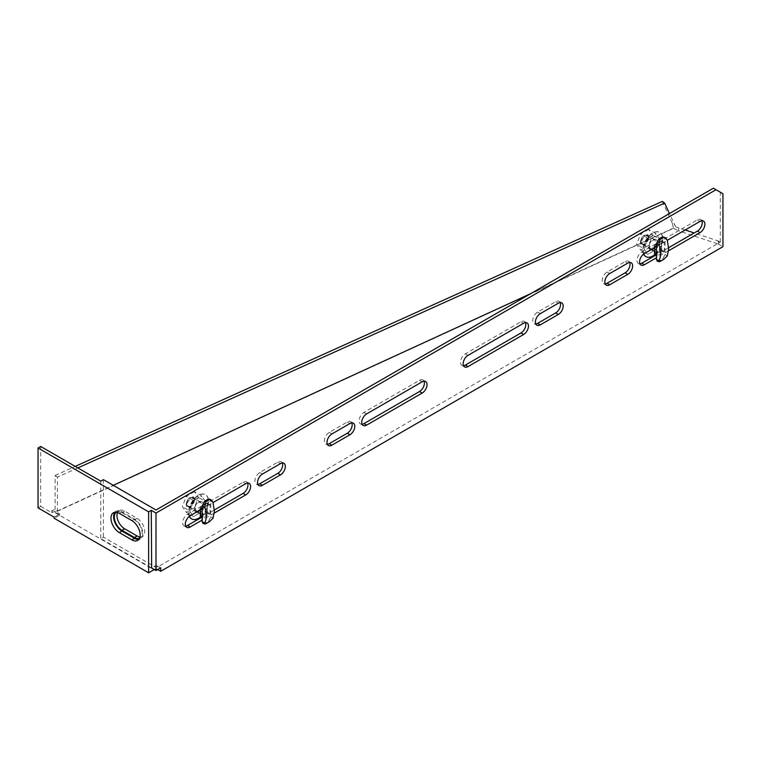 <?xml version="1.0" encoding="UTF-8"?>
<svg xmlns="http://www.w3.org/2000/svg" width="761" height="761" viewBox="0 0 761 761"><rect width="100%" height="100%" fill="white"/><g stroke="black" fill="none" stroke-linecap="round" stroke-linejoin="round"><path stroke-width="0.57" stroke-dasharray="3.81 2.85" d="M77.86 467.929L57.427 477.157L57.427 510.964L55.106 509.28L51.805 510.802L151.277 568.229M57.427 477.157L55.106 475.463L55.106 509.28M57.427 510.964L113.265 485.328M530.912 293.537L675.816 226.997L669.442 213.565M685.204 229.965L675.816 226.997M678.764 227.815L678.764 230.868L718.146 243.996L718.146 240.942L694.194 232.961M718.146 240.942L720.315 242.103L158.079 566.698L155.995 565.499L151.658 568.01M38.05 507.872L40.685 506.35L40.685 446.469M40.685 506.35L51.805 512.762L51.805 510.802M151.277 567.792L100.775 538.636L103.41 537.104L155.995 567.468L155.995 509.994M100.775 481.161L100.775 538.636M51.805 512.762L55.277 511.173L59.643 513.97L58.882 515.52L58.882 514.446L54.155 517.166M58.882 515.52L54.155 518.251M59.643 513.97L58.882 514.446M59.624 515.026L55.315 512.229L673.495 228.357L678.764 230.868M718.146 243.996L722.95 246.678M154.293 569.532L155.995 568.543L157.698 569.532M155.995 568.543L155.995 565.499M114.892 512.277A11.786 6.801 60 0 1 116.062 511.259A11.786 6.801 60 0 1 121.96 511.839L134.459 519.059A11.786 6.801 60 0 1 142.802 533.499A11.786 6.801 60 0 1 140.357 538.893A11.786 6.801 60 0 1 138.892 539.397M116.3 512.277A10.806 6.24 60 0 1 116.557 512.105A10.806 6.24 60 0 1 121.96 512.638L134.459 519.858A10.806 6.24 60 0 1 142.107 533.1A10.806 6.24 60 0 1 139.862 538.046A10.806 6.24 60 0 1 139.596 538.189M214.298 513.066L202.15 520.086M202.15 508.852L213.042 502.564M668.586 250.788L656.429 257.808M656.429 246.574L667.33 240.286M158.079 566.698L160.723 567.792M158.079 566.26L155.995 567.468M720.315 242.103L720.315 192.21L722.95 193.732M713.361 188.205L720.315 192.21M525.451 322.626A6.878 3.967 120 0 0 524.396 321.408A6.878 3.967 120 0 0 520.952 321.751L465.38 353.827A6.878 3.967 120 0 0 460.519 362.255A6.878 3.967 120 0 0 461.946 365.404A6.878 3.967 120 0 0 463.525 365.708M351.791 422.888A6.878 3.967 120 0 0 350.735 421.67A6.878 3.967 120 0 0 347.301 422.003L329.237 432.438A6.878 3.967 120 0 0 324.376 440.857A6.878 3.967 120 0 0 325.803 444.005A6.878 3.967 120 0 0 327.382 444.31M247.601 483.045A6.878 3.967 120 0 0 246.545 481.827A6.878 3.967 120 0 0 243.101 482.16L187.529 514.246A6.878 3.967 120 0 0 182.669 522.664A6.878 3.967 120 0 0 184.095 525.813A6.878 3.967 120 0 0 185.674 526.117M214.336 510.003L201.56 517.375M362.112 424.257A6.878 3.967 120 0 1 360.533 423.953A6.878 3.967 120 0 1 359.106 420.804A6.878 3.967 120 0 1 363.967 412.386L419.539 380.3A6.878 3.967 120 0 1 422.973 379.958L425.618 381.48M424.029 381.175A6.878 3.967 120 0 0 422.973 379.958M282.331 462.992A6.878 3.967 120 0 0 281.275 461.775A6.878 3.967 120 0 0 277.832 462.108L259.777 472.533A6.878 3.967 120 0 0 254.916 480.962A6.878 3.967 120 0 0 256.333 484.11A6.878 3.967 120 0 0 257.922 484.415M629.642 262.469A6.878 3.967 120 0 0 628.586 261.251A6.878 3.967 120 0 0 625.142 261.594L607.088 272.019A6.878 3.967 120 0 0 602.227 280.438A6.878 3.967 120 0 0 603.644 283.587A6.878 3.967 120 0 0 605.233 283.891M560.182 302.574A6.878 3.967 120 0 0 559.126 301.356A6.878 3.967 120 0 0 555.682 301.698L537.627 312.124A6.878 3.967 120 0 0 532.757 320.543A6.878 3.967 120 0 0 534.184 323.691A6.878 3.967 120 0 0 535.773 323.996M668.624 247.715L655.839 255.097M701.88 220.766A6.878 3.967 120 0 0 700.824 219.539A6.878 3.967 120 0 0 697.39 219.881L641.818 251.967A6.878 3.967 120 0 0 636.957 260.386A6.878 3.967 120 0 0 638.384 263.534A6.878 3.967 120 0 0 639.963 263.839M103.41 479.639L103.41 537.104M139.957 536.99A10.806 6.24 -120 0 0 142.507 536.515A10.806 6.24 -120 0 0 144.742 531.568A10.806 6.24 -120 0 0 137.104 518.336L124.604 511.116A10.806 6.24 -120 0 0 119.201 510.583A10.806 6.24 -120 0 0 117.517 512.553M718.66 244.195L718.413 241.009M662.327 201.399L672.382 223.411L674.712 225.104M672.382 223.411L673.495 228.357M55.106 475.463L75.206 466.398M55.277 511.173L55.315 512.229M203.044 523.492L204.329 523.53A13.755 7.943 -60 0 0 208.581 521.076L210.759 516.681L210.759 501.033L210.026 499.283M203.263 508.215L209.941 504.495L210.065 513.751L202.968 518.193L203.263 508.215L200.761 506.769L207.439 503.05L207.287 508.957A5.108 2.949 120 0 1 203.815 513.989A5.108 2.949 120 0 1 201.256 514.246L200.286 513.675M207.287 508.957L207.011 512.79L200.619 516.481L200.343 512.971A5.108 2.949 120 0 0 201.256 514.246M210.065 513.751L207.563 512.305L207.287 506.664A5.108 2.949 120 0 0 206.364 505.399A5.108 2.949 120 0 0 203.815 505.646A5.108 2.949 120 0 0 200.343 510.679L200.657 506.759L200.343 507.492L202.845 508.938M186.768 504.153A5.108 2.949 -60 0 1 190.383 497.894A5.108 2.949 -60 0 1 191.677 497.428A5.108 2.949 -60 0 1 192.942 497.646A5.108 2.949 -60 0 1 193.998 499.977A5.108 2.949 -60 0 1 190.383 506.236A5.108 2.949 -60 0 1 187.834 506.493A5.108 2.949 -60 0 1 187.006 505.504A5.108 2.949 -60 0 1 186.768 504.153M186.521 503.601A4.614 2.663 -60 0 1 190.944 497.523A4.614 2.663 -60 0 1 193.047 499.834A4.614 2.663 -60 0 1 189.784 505.485A4.614 2.663 -60 0 1 186.73 504.828A4.614 2.663 -60 0 1 186.521 503.601M205.327 524.025L204.329 523.53M208.581 521.076L209.408 521.675M194.35 491.701L186.331 496.334L193.551 500.5L201.57 495.877L194.35 491.701L198.355 497.409L194.35 507.749L186.331 512.372L182.317 506.674L186.331 496.334M193.551 500.5L189.546 510.84L182.317 506.674M193.142 501.575A10.806 6.24 -60 0 1 194.378 500.025M189.546 510.84L189.955 511.43A10.806 6.24 -60 0 1 189.955 509.775M189.955 511.43L193.551 516.548L186.331 512.372M200.742 512.391L201.988 510.85A10.806 6.24 -60 0 1 200.742 512.391L194.378 516.072A10.806 6.24 -60 0 1 193.142 515.958M189.299 516.367A13.945 8.057 -60 0 1 198.393 495.297A13.945 8.057 -60 0 1 205.365 494.602A13.945 8.057 -60 0 1 207.506 505.789A13.945 8.057 -60 0 1 198.393 518.079A13.945 8.057 -60 0 1 191.563 518.85M200.657 516.862A13.945 8.057 120 0 0 208.124 504.667A13.945 8.057 120 0 0 205.651 494.774A13.945 8.057 120 0 0 198.678 495.459A13.945 8.057 120 0 0 189.46 516.243M196.367 512.191A5.898 3.405 -60 0 1 194.502 509.261A5.898 3.405 -60 0 1 198.678 502.041A5.898 3.405 -60 0 1 202.845 504.448A5.898 3.405 -60 0 1 197.594 512.124M194.864 508.481A4.69 2.711 -60 0 1 196.909 503.763A4.69 2.711 -60 0 1 200.524 502.507A4.69 2.711 -60 0 1 201.494 504.657A4.69 2.711 -60 0 1 199.449 509.375A4.69 2.711 -60 0 1 195.834 510.631A4.69 2.711 -60 0 1 194.864 508.481M194.15 500.405A4.69 2.711 120 0 0 193.17 498.265A4.69 2.711 120 0 0 189.565 499.52A4.69 2.711 120 0 0 187.51 504.239A4.69 2.711 120 0 0 188.49 506.388A4.69 2.711 120 0 0 192.095 505.123A4.69 2.711 120 0 0 194.15 500.405M194.502 499.635A5.898 3.405 120 0 0 190.336 497.228A5.898 3.405 120 0 0 186.169 504.448A5.898 3.405 120 0 0 190.336 506.855A5.898 3.405 120 0 0 194.502 499.635M201.988 510.85L205.584 501.575L198.355 497.409M205.584 501.575L205.166 500.995A10.806 6.24 -60 0 1 205.166 502.64M205.166 500.995L201.57 495.877M200.742 496.353A10.806 6.24 -60 0 1 201.988 496.467M201.57 511.915L194.35 507.749M194.378 516.072L193.551 516.548M657.333 261.213L658.607 261.251A13.755 7.943 -60 0 0 662.869 258.797L665.047 254.402L665.047 238.754L664.305 237.004M657.542 245.936L664.229 242.217L664.353 251.472L657.247 255.915L657.542 245.936L655.04 244.49L661.728 240.771L661.575 246.678A5.108 2.949 120 0 1 658.103 251.71A5.108 2.949 120 0 1 655.544 251.967L654.565 251.396M661.575 246.678L661.29 250.512L654.907 254.203L654.622 250.692A5.108 2.949 120 0 0 655.544 251.967M664.353 251.472L661.851 250.027L661.575 244.386A5.108 2.949 120 0 0 660.653 243.12A5.108 2.949 120 0 0 658.103 243.368A5.108 2.949 120 0 0 654.622 248.4L654.945 244.481L654.622 245.213L657.124 246.659M641.057 241.874A5.108 2.949 -60 0 1 644.672 235.615A5.108 2.949 -60 0 1 645.956 235.149A5.108 2.949 -60 0 1 647.221 235.358A5.108 2.949 -60 0 1 648.277 237.698A5.108 2.949 -60 0 1 644.672 243.958A5.108 2.949 -60 0 1 642.113 244.214A5.108 2.949 -60 0 1 641.295 243.225A5.108 2.949 -60 0 1 641.057 241.874M640.8 241.323A4.614 2.663 -60 0 1 645.233 235.244A4.614 2.663 -60 0 1 647.335 237.556A4.614 2.663 -60 0 1 644.063 243.206A4.614 2.663 -60 0 1 641.019 242.55A4.614 2.663 -60 0 1 640.8 241.323M659.616 261.746L658.607 261.251M662.869 258.797L663.687 259.396M648.629 229.422L640.61 234.055L647.839 238.222L655.858 233.598L648.629 229.422L652.643 235.13L648.629 245.47L640.61 250.093L636.605 244.395L640.61 234.055M647.839 238.222L643.825 248.562L636.605 244.395M647.421 239.296A10.806 6.24 -60 0 1 648.667 237.746M643.825 248.562L644.244 249.151A10.806 6.24 -60 0 1 644.244 247.496M644.244 249.151L647.839 254.269L640.61 250.093M655.031 250.112L656.267 248.571A10.806 6.24 -60 0 1 655.031 250.112L648.667 253.794A10.806 6.24 -60 0 1 647.421 253.679M643.587 254.088A13.945 8.057 -60 0 1 652.672 233.018A13.945 8.057 -60 0 1 659.644 232.324A13.945 8.057 -60 0 1 661.785 243.51A13.945 8.057 -60 0 1 652.672 255.801A13.945 8.057 -60 0 1 645.842 256.571M654.945 254.583A13.945 8.057 120 0 0 662.403 242.388A13.945 8.057 120 0 0 659.93 232.495A13.945 8.057 120 0 0 652.957 233.18A13.945 8.057 120 0 0 643.749 253.965M650.655 249.912A5.898 3.405 -60 0 1 648.791 246.983A5.898 3.405 -60 0 1 652.957 239.763A5.898 3.405 -60 0 1 657.124 242.169A5.898 3.405 -60 0 1 651.873 249.846M649.152 246.203A4.69 2.711 -60 0 1 651.197 241.484A4.69 2.711 -60 0 1 654.812 240.229A4.69 2.711 -60 0 1 655.782 242.379A4.69 2.711 -60 0 1 653.737 247.097A4.69 2.711 -60 0 1 650.122 248.352A4.69 2.711 -60 0 1 649.152 246.203M648.429 238.126A4.69 2.711 120 0 0 647.459 235.986A4.69 2.711 120 0 0 643.844 237.242A4.69 2.711 120 0 0 641.799 241.96A4.69 2.711 120 0 0 642.769 244.11A4.69 2.711 120 0 0 646.384 242.845A4.69 2.711 120 0 0 648.429 238.126M648.791 237.356A5.898 3.405 120 0 0 644.624 234.949A5.898 3.405 120 0 0 640.458 242.169A5.898 3.405 120 0 0 644.624 244.576A5.898 3.405 120 0 0 648.791 237.356M656.267 248.571L659.873 239.296L652.643 235.13M659.873 239.296L659.454 238.716A10.806 6.24 -60 0 1 659.454 240.362M659.454 238.716L655.858 233.598M655.031 234.074A10.806 6.24 -60 0 1 656.267 234.179M655.858 249.637L648.629 245.47M648.667 253.794L647.839 254.269M134.459 519.858L137.104 518.336M124.604 511.116L121.96 512.638M523.597 323.273L520.952 321.751M465.38 353.827L468.025 355.358M349.936 423.535L347.301 422.003M329.237 432.438L331.872 433.96M245.746 483.692L243.101 482.16M187.529 514.246L190.174 515.768M363.967 412.386L366.612 413.908M422.174 381.822L419.539 380.3M280.476 463.639L277.832 462.108M259.777 472.533L262.412 474.065M627.787 263.116L625.142 261.594M607.088 272.019L609.723 273.541M558.327 303.22L555.682 301.698M537.627 312.124L540.262 313.646M700.025 221.403L697.39 219.881M641.818 251.967L644.453 253.489M131.824 520.581L134.459 519.059M121.96 511.839L119.325 513.361M210.759 501.033L213.023 502.498M209.646 504.524L207.049 503.069L209.941 504.495M210.065 504.762L207.287 503.325L207.287 506.664M207.287 512.305L207.144 513.028L200.761 516.719L203.263 518.165M209.646 514.474L207.011 512.79M202.845 517.918L202.15 517.518M200.343 509.899L200.657 506.759L207.287 503.325M200.343 507.33L200.286 509.937M207.011 503.164L200.619 506.855M213.023 518.231L210.759 516.681M665.047 238.754L667.302 240.219M663.934 242.245L661.338 240.79L664.229 242.217M664.353 242.483L661.575 241.047L661.575 244.386M661.575 250.027L661.433 250.75L655.04 254.44L657.542 255.886M663.934 252.195L661.29 250.512M657.124 255.639L656.429 255.239M654.622 247.62L654.945 244.481L661.575 241.047M654.622 245.052L654.565 247.658M661.29 240.885L654.907 244.576M667.302 255.953L665.047 254.402M142.507 536.515L139.862 538.046M119.201 510.583L116.557 512.105M524.396 321.408L527.031 322.93M461.946 365.404L464.581 366.926M350.735 421.67L353.37 423.192M325.803 444.005L328.438 445.527M246.545 481.827L249.18 483.349M184.095 525.813L186.73 527.344M360.533 423.953L363.168 425.475M281.275 461.775L283.91 463.297M256.333 484.11L258.978 485.632M628.586 261.251L631.221 262.773M603.644 283.587L606.289 285.109M534.184 323.691L536.828 325.213M559.126 301.356L561.761 302.878M700.824 219.539L703.468 221.071M638.384 263.534L641.019 265.056M140.357 538.893L137.722 540.415M116.062 511.259L113.427 512.781M202.15 517.718L202.968 518.193M197.042 511.811L187.834 506.493M206.364 505.399L192.942 497.646M190.944 497.523L191.677 497.428M186.73 504.828L187.006 505.504M193.17 498.265L200.524 502.507M188.49 506.388L195.834 510.631M656.429 255.439L657.247 255.915M651.321 249.532L642.113 244.214M660.653 243.12L647.221 235.358M645.233 235.244L645.956 235.149M641.019 242.55L641.295 243.225M647.459 235.986L654.812 240.229M642.769 244.11L650.122 248.352"/><path stroke-width="1.14" d="M113.265 485.328L530.912 293.537M669.442 213.565L664.648 203.082L77.86 467.929M694.194 232.961L685.204 229.965M151.658 568.01L151.277 510.317L148.633 511.839L38.05 447.991L38.05 507.872L54.155 517.166L54.155 518.251L148.633 572.795L154.293 569.532M38.05 447.991L40.685 446.469L100.775 481.161L103.41 479.639L155.995 509.994L713.361 188.205L716.006 189.727L155.995 513.047L155.995 570.512L160.723 567.792L160.723 571.273L722.95 246.678L722.95 193.732L716.006 189.727M148.633 511.839L148.633 572.795M131.824 520.581A11.786 6.801 60 0 1 140.157 535.021A11.786 6.801 60 0 1 137.722 540.415A11.786 6.801 60 0 1 131.824 539.834L119.325 532.614A11.786 6.801 60 0 1 110.982 518.174A11.786 6.801 60 0 1 113.427 512.781A11.786 6.801 60 0 1 119.325 513.361L131.824 520.581M157.698 569.532L160.723 571.273M151.277 567.792L155.995 570.512M151.277 510.317L155.995 513.047M138.892 539.397A11.786 6.801 60 0 1 134.459 538.312L121.96 531.092A11.786 6.801 60 0 1 113.627 516.652A11.786 6.801 60 0 1 114.892 512.277M139.596 538.189A10.806 6.24 60 0 1 134.459 537.504L121.96 530.284A10.806 6.24 60 0 1 114.321 517.052A10.806 6.24 60 0 1 116.3 512.277M609.723 273.541L627.787 263.116A6.878 3.967 -60 0 1 631.221 262.773A6.878 3.967 -60 0 1 632.648 265.922A6.878 3.967 -60 0 1 627.787 274.35L609.723 284.776A6.878 3.967 -60 0 1 606.289 285.109A6.878 3.967 -60 0 1 604.862 281.97A6.878 3.967 -60 0 1 609.723 273.541M366.612 413.908L422.174 381.822A6.878 3.967 -60 0 1 425.618 381.48A6.878 3.967 -60 0 1 427.035 384.628A6.878 3.967 -60 0 1 422.174 393.057L366.612 425.133A6.878 3.967 -60 0 1 363.168 425.475A6.878 3.967 -60 0 1 361.741 422.326A6.878 3.967 -60 0 1 366.612 413.908M558.327 303.22A6.878 3.967 -60 0 1 561.761 302.878A6.878 3.967 -60 0 1 563.188 306.027A6.878 3.967 -60 0 1 558.327 314.445L540.262 324.88A6.878 3.967 -60 0 1 536.828 325.213A6.878 3.967 -60 0 1 535.402 322.065A6.878 3.967 -60 0 1 540.262 313.646L558.327 303.22M523.597 334.498L468.025 366.583A6.878 3.967 -60 0 1 464.581 366.926A6.878 3.967 -60 0 1 463.164 363.777A6.878 3.967 -60 0 1 468.025 355.358L523.597 323.273A6.878 3.967 -60 0 1 527.031 322.93A6.878 3.967 -60 0 1 528.457 326.079A6.878 3.967 -60 0 1 523.597 334.498L520.952 332.976L465.38 365.061A6.878 3.967 120 0 1 463.525 365.708M202.15 520.086L190.174 527.002A6.878 3.967 -60 0 1 186.73 527.344A6.878 3.967 -60 0 1 185.313 524.196A6.878 3.967 -60 0 1 190.174 515.768L202.15 508.852M213.042 502.564L245.746 483.692A6.878 3.967 -60 0 1 249.18 483.349A6.878 3.967 -60 0 1 250.607 486.498A6.878 3.967 -60 0 1 245.746 494.916L214.298 513.066M667.33 240.286L700.025 221.403A6.878 3.967 -60 0 1 703.468 221.071A6.878 3.967 -60 0 1 704.886 224.219A6.878 3.967 -60 0 1 700.025 232.638L668.586 250.788M656.429 257.808L644.453 264.723A6.878 3.967 -60 0 1 641.019 265.056A6.878 3.967 -60 0 1 639.592 261.917A6.878 3.967 -60 0 1 644.453 253.489L656.429 246.574M331.872 433.96L349.936 423.535A6.878 3.967 -60 0 1 353.37 423.192A6.878 3.967 -60 0 1 354.797 426.341A6.878 3.967 -60 0 1 349.936 434.759L331.872 445.185A6.878 3.967 -60 0 1 328.438 445.527A6.878 3.967 -60 0 1 327.011 442.379A6.878 3.967 -60 0 1 331.872 433.96M262.412 485.29A6.878 3.967 -60 0 1 258.978 485.632A6.878 3.967 -60 0 1 257.551 482.484A6.878 3.967 -60 0 1 262.412 474.065L280.476 463.639A6.878 3.967 -60 0 1 283.91 463.297A6.878 3.967 -60 0 1 285.337 466.445A6.878 3.967 -60 0 1 280.476 474.864L262.412 485.29L259.777 483.768L277.832 473.342A6.878 3.967 120 0 0 282.692 464.914A6.878 3.967 120 0 0 282.331 462.992M520.952 332.976A6.878 3.967 120 0 0 525.813 324.557A6.878 3.967 120 0 0 525.451 322.626M327.382 444.31A6.878 3.967 120 0 0 329.237 443.663L347.301 433.237A6.878 3.967 120 0 0 352.162 424.819A6.878 3.967 120 0 0 351.791 422.888M214.336 510.003L243.101 493.394A6.878 3.967 120 0 0 247.962 484.966A6.878 3.967 120 0 0 247.601 483.045M201.56 517.375L187.529 525.48A6.878 3.967 120 0 1 185.674 526.117M362.112 424.257A6.878 3.967 120 0 0 363.967 423.611L419.539 391.525A6.878 3.967 120 0 0 424.4 383.106A6.878 3.967 120 0 0 424.029 381.175M257.922 484.415A6.878 3.967 120 0 0 259.777 483.768M629.642 262.469A6.878 3.967 120 0 1 630.013 264.4A6.878 3.967 120 0 1 625.142 272.819L607.088 283.244A6.878 3.967 120 0 1 605.233 283.891M535.773 323.996A6.878 3.967 120 0 0 537.627 323.349L555.682 312.923A6.878 3.967 120 0 0 560.543 304.505A6.878 3.967 120 0 0 560.182 302.574M701.88 220.766A6.878 3.967 120 0 1 702.251 222.688A6.878 3.967 120 0 1 697.39 231.116L668.624 247.715M655.839 255.097L641.818 263.192A6.878 3.967 120 0 1 639.963 263.839M139.957 536.99A10.806 6.24 -120 0 1 137.104 535.982L124.604 528.762A10.806 6.24 -120 0 1 116.956 515.53A10.806 6.24 -120 0 1 117.517 512.553M664.648 203.082L662.327 201.399L75.206 466.398M205.327 502.07L204.329 501.613A13.755 7.943 -60 0 1 208.581 499.159L209.408 499.711L205.327 502.07L204.757 507.273L202.15 506.008L202.15 521.656L203.044 523.492M210.026 499.283L208.581 499.159M202.15 521.656L204.757 522.997L205.327 524.025L209.408 521.675L213.023 518.231L214.374 511.259L213.023 502.498L211.339 500.139L209.408 499.711M204.329 501.613L202.15 506.008M200.761 516.719L200.343 509.899M204.757 522.997C206.83 518.793 206.83 513.551 204.757 507.273M203.016 523.482L205.327 524.025M191.563 518.85A13.945 8.057 -60 0 1 191.411 518.764A13.945 8.057 -60 0 1 189.299 516.367M189.46 516.243A13.945 8.057 120 0 0 191.696 518.935A13.945 8.057 120 0 0 198.678 518.241A13.945 8.057 120 0 0 200.657 516.862M197.594 512.124A5.898 3.405 -60 0 1 196.367 512.191M659.616 239.791L658.607 239.334A13.755 7.943 -60 0 1 662.869 236.88L663.687 237.432L659.616 239.791L659.045 244.994L656.429 243.729L656.429 259.377L657.295 261.204L659.616 261.746L659.045 260.719C661.119 256.514 661.119 251.273 659.045 244.994M659.616 261.746L663.687 259.396L667.302 255.953L668.653 248.98L667.302 240.219L665.628 237.86L662.869 236.88M665.628 237.86L663.687 237.432M658.607 239.334L656.429 243.729M655.04 254.44L654.622 247.62M645.842 256.571A13.945 8.057 -60 0 1 645.699 256.486A13.945 8.057 -60 0 1 643.587 254.088M643.749 253.965A13.945 8.057 120 0 0 645.984 256.657A13.945 8.057 120 0 0 652.957 255.962A13.945 8.057 120 0 0 654.945 254.583M651.873 249.846A5.898 3.405 -60 0 1 650.655 249.912M137.104 535.982L134.459 537.504M121.96 530.284L124.604 528.762M468.025 366.583L465.38 365.061M331.872 445.185L329.237 443.663M347.301 433.237L349.936 434.759M190.174 527.002L187.529 525.48M243.101 493.394L245.746 494.916M366.612 425.133L363.967 423.611M419.539 391.525L422.174 393.057M277.832 473.342L280.476 474.864M625.142 272.819L627.787 274.35M609.723 284.776L607.088 283.244M540.262 324.88L537.627 323.349M555.682 312.923L558.327 314.445M697.39 231.116L700.025 232.638M644.453 264.723L641.818 263.192M119.325 532.614L121.96 531.092M134.459 538.312L131.824 539.834M202.15 517.518L200.343 516.319M656.429 255.239L654.622 254.041M656.429 259.377L659.045 260.719M210.007 499.273L211.339 500.139M200.286 512.534L200.286 516.396L202.15 517.718M200.286 509.937L200.286 511.278M200.286 513.675L197.042 511.811M654.565 250.255L654.565 254.117L656.429 255.439M654.565 247.658L654.565 248.999M654.565 251.396L651.321 249.532"/></g></svg>
